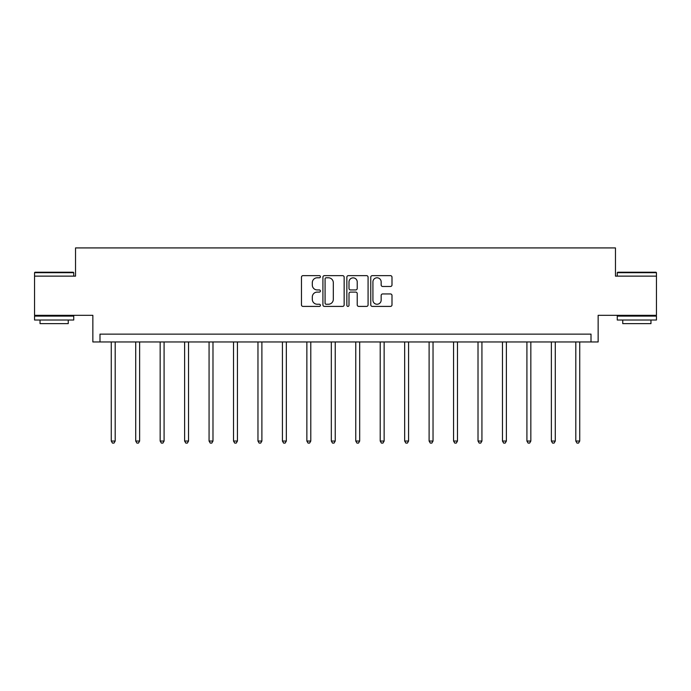 <?xml version="1.0" encoding="UTF-8"?>
<svg xmlns="http://www.w3.org/2000/svg" width="691" height="691" viewBox="0 0 691 691"><rect width="100%" height="100%" fill="white"/><g stroke="black" fill="none" stroke-linecap="round" stroke-linejoin="round"><path stroke-width="1.04" d="M320.425 276.711A1.08 1.08 0 0 0 319.346 275.64L303.004 275.64A1.537 1.537 0 0 0 301.466 277.177L301.466 304.869A1.537 1.537 0 0 0 303.004 306.407L319.346 306.407A1.08 1.08 0 0 0 320.425 305.327A1.08 1.08 0 0 0 319.346 304.247L317.229 304.247A4.923 4.923 0 0 1 312.306 299.333L312.306 297.018A4.923 4.923 0 0 1 317.229 292.094L319.346 292.094A1.08 1.08 0 0 0 320.425 291.023A1.08 1.08 0 0 0 319.346 289.944L317.229 289.944A4.923 4.923 0 0 1 312.306 285.02L312.306 282.714A4.923 4.923 0 0 1 317.229 277.791L319.346 277.791A1.08 1.08 0 0 0 320.425 276.711M656.45 276.132L615.465 276.132L615.465 247.922L75.535 247.922L75.535 276.132L34.55 276.132L34.55 315.312L92.853 315.312L92.853 341.959L598.147 341.959L598.147 315.312L656.45 315.312L656.45 272.686L617.27 272.686L617.737 272.211L655.984 272.211L656.45 272.686M390.458 286.48A1.537 1.537 0 0 0 391.996 284.942L391.996 277.177A1.537 1.537 0 0 0 390.458 275.64L372.311 275.64A1.537 1.537 0 0 0 370.765 277.177L370.765 304.869A1.537 1.537 0 0 0 372.311 306.407L390.458 306.407A1.537 1.537 0 0 0 391.996 304.869L391.996 295.48A1.537 1.537 0 0 0 390.458 293.943L382.693 293.943A1.537 1.537 0 0 0 381.156 295.48L381.156 300.136A4.111 4.111 0 0 1 377.036 304.247A4.111 4.111 0 0 1 372.924 300.136L372.924 281.902A4.111 4.111 0 0 1 377.036 277.791A4.111 4.111 0 0 1 381.156 281.902L381.156 284.942A1.537 1.537 0 0 0 382.693 286.48L390.458 286.48M591.012 341.959L591.012 334.124L99.988 334.124L99.988 341.959M344.153 277.177A1.537 1.537 0 0 0 342.615 275.64L324.459 275.64A1.537 1.537 0 0 0 322.922 277.177L322.922 304.869A1.537 1.537 0 0 0 324.459 306.407L342.615 306.407A1.537 1.537 0 0 0 344.153 304.869L344.153 277.177M348.385 275.64L366.541 275.64A1.537 1.537 0 0 1 368.078 277.177L368.078 304.869A1.537 1.537 0 0 1 366.541 306.407L358.767 306.407A1.537 1.537 0 0 1 357.23 304.869L357.23 293.64A1.537 1.537 0 0 0 355.692 292.094L350.536 292.094A1.537 1.537 0 0 0 348.998 293.64L348.998 305.327A1.08 1.08 0 0 1 347.927 306.407A1.08 1.08 0 0 1 346.847 305.327L346.847 277.177A1.537 1.537 0 0 1 348.385 275.64M326.152 277.791A1.08 1.08 0 0 0 325.081 278.87L325.081 303.176A1.08 1.08 0 0 0 326.152 304.247L328.389 304.247A4.923 4.923 0 0 0 333.312 299.333L333.312 282.714A4.923 4.923 0 0 0 328.389 277.791L326.152 277.791M357.23 281.98A4.111 4.111 0 0 0 353.118 277.868A4.111 4.111 0 0 0 348.998 281.98L348.998 288.406A1.537 1.537 0 0 0 350.536 289.944L355.692 289.944A1.537 1.537 0 0 0 357.23 288.406L357.23 281.98M111.268 341.959L111.268 441.039L115.19 441.039L115.19 341.959M115.19 441.039L114.015 443.078L112.443 443.078L111.268 441.039M35.016 272.211L73.263 272.211L73.73 272.686L34.55 272.686L35.016 272.211M54.14 320.019L34.55 320.019L34.55 316.098L73.73 316.098L73.73 320.019L54.14 320.019M68.245 320.019L68.245 323.621L40.035 323.621L40.035 320.019M636.86 320.019L617.27 320.019L617.27 316.098L656.45 316.098L656.45 320.019L636.86 320.019M650.965 320.019L650.965 323.621L622.755 323.621L622.755 320.019M135.721 341.959L135.721 441.039L139.634 441.039L139.634 341.959M139.634 441.039L138.459 443.078L136.896 443.078L135.721 441.039M160.165 341.959L160.165 441.039L164.087 441.039L164.087 341.959M164.087 441.039L162.912 443.078L161.34 443.078L160.165 441.039M184.618 341.959L184.618 441.039L188.539 441.039L188.539 341.959M188.539 441.039L187.365 443.078L185.793 443.078L184.618 441.039M209.071 341.959L209.071 441.039L212.983 441.039L212.983 341.959M212.983 441.039L211.809 443.078L210.245 443.078L209.071 441.039M233.515 341.959L233.515 441.039L237.436 441.039L237.436 341.959M237.436 441.039L236.262 443.078L234.69 443.078L233.515 441.039M257.968 341.959L257.968 441.039L261.889 441.039L261.889 341.959M261.889 441.039L260.706 443.078L259.142 443.078L257.968 441.039M282.42 341.959L282.42 441.039L286.333 441.039L286.333 341.959M286.333 441.039L285.158 443.078L283.595 443.078L282.42 441.039M306.864 341.959L306.864 441.039L310.786 441.039L310.786 341.959M310.786 441.039L309.611 443.078L308.039 443.078L306.864 441.039M331.317 341.959L331.317 441.039L335.23 441.039L335.23 341.959M335.23 441.039L334.055 443.078L332.492 443.078L331.317 441.039M355.77 341.959L355.77 441.039L359.683 441.039L359.683 341.959M359.683 441.039L358.508 443.078L356.945 443.078L355.77 441.039M380.214 341.959L380.214 441.039L384.136 441.039L384.136 341.959M384.136 441.039L382.961 443.078L381.389 443.078L380.214 441.039M404.667 341.959L404.667 441.039L408.58 441.039L408.58 341.959M408.58 441.039L407.405 443.078L405.842 443.078L404.667 441.039M429.111 341.959L429.111 441.039L433.032 441.039L433.032 341.959M433.032 441.039L431.858 443.078L430.294 443.078L429.111 441.039M453.564 341.959L453.564 441.039L457.485 441.039L457.485 341.959M457.485 441.039L456.31 443.078L454.738 443.078L453.564 441.039M478.017 341.959L478.017 441.039L481.929 441.039L481.929 341.959M481.929 441.039L480.755 443.078L479.191 443.078L478.017 441.039M502.461 341.959L502.461 441.039L506.382 441.039L506.382 341.959M506.382 441.039L505.207 443.078L503.635 443.078L502.461 441.039M526.913 341.959L526.913 441.039L530.835 441.039L530.835 341.959M530.835 441.039L529.66 443.078L528.088 443.078L526.913 441.039M551.366 341.959L551.366 441.039L555.279 441.039L555.279 341.959M555.279 441.039L554.104 443.078L552.541 443.078L551.366 441.039M575.81 341.959L575.81 441.039L579.732 441.039L579.732 341.959M579.732 441.039L578.557 443.078L576.985 443.078L575.81 441.039M34.55 276.132L34.55 272.686M43.481 316.098L43.481 315.312M64.799 316.098L64.799 315.312M73.73 276.132L73.73 272.686M617.27 276.132L617.27 272.686M626.201 316.098L626.201 315.312M647.519 316.098L647.519 315.312"/></g></svg>
